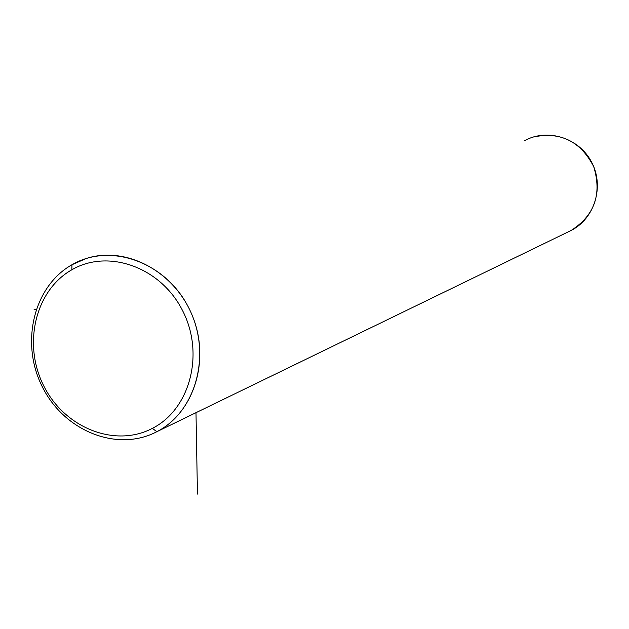 <?xml version="1.0" encoding="UTF-8"?>
<svg xmlns="http://www.w3.org/2000/svg" width="629" height="629" viewBox="0 0 629 629"><rect width="100%" height="100%" fill="white"/><g stroke="black" fill="none" stroke-linecap="round" stroke-linejoin="round"><path stroke-width="0.94" d="M533.117 137.059C560.282 131.296 580.488 141.171 593.729 166.677C602.079 194.196 594.554 215.456 571.148 230.45L156.802 431.722C193.984 412.836 210.66 360.095 192.364 315.782C174.5 271.288 125.886 245.577 86.267 258.488L71.958 264.746C33.274 286.557 20.081 343.473 42.481 387.134C64.323 431.093 117.206 452.448 156.668 431.793L571.148 230.45C594.649 218.585 604.5 186.498 591.708 162.313C579.262 137.94 547.592 127.931 524.61 140.652M571.148 230.45L569.025 231.48M71.848 269.778C108.274 248.471 160.765 267.16 182.536 310.537C204.865 353.616 190.139 409.259 152.407 428.349C114.989 448.084 64.677 427.893 43.865 386.096C22.526 344.59 35.082 290.456 71.848 269.778L71.958 264.746C110.311 242.259 165.663 261.884 188.621 307.612C212.17 353.018 196.578 411.657 156.802 431.722L152.407 428.349C190.139 409.259 204.865 353.616 182.536 310.537C160.765 267.16 108.274 248.471 71.848 269.778C35.082 290.456 22.526 344.59 43.865 386.096C64.677 427.893 114.989 448.084 152.407 428.349L156.802 431.722C117.348 452.471 64.41 431.172 42.52 387.205C20.065 343.544 33.251 286.572 71.958 264.746L71.848 269.778M195.989 412.695L197.459 494.079M36.05 309.547L34.1 309.444M156.668 431.793L571.069 230.489"/></g></svg>
